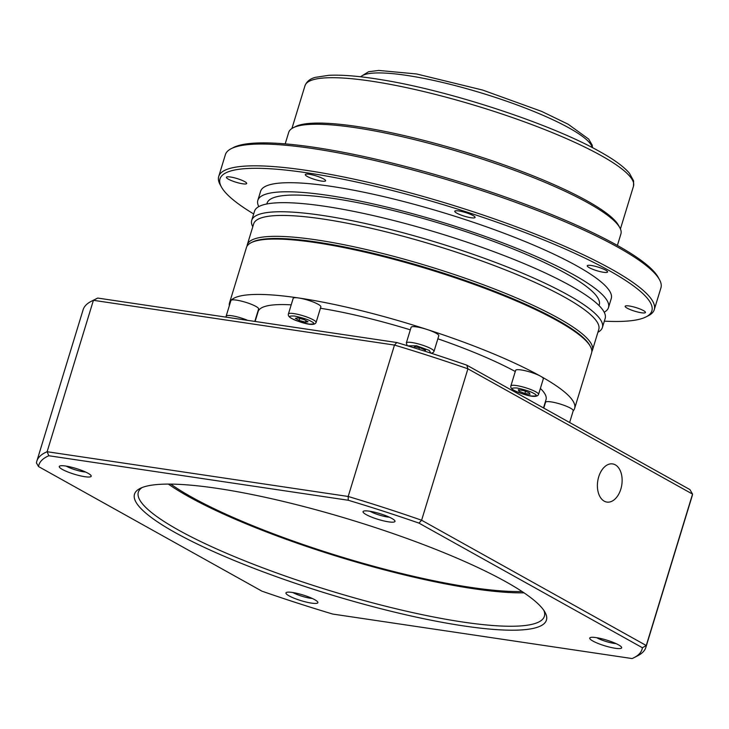 <?xml version="1.0" encoding="UTF-8"?>
<svg xmlns="http://www.w3.org/2000/svg" width="729" height="729" viewBox="0 0 729 729"><rect width="100%" height="100%" fill="white"/><g stroke="black" fill="none" stroke-linecap="round" stroke-linejoin="round"><path stroke-width="1.09" d="M229.334 305.724A180.446 32.45 17 0 1 229.517 302.872L246.448 247.505A180.446 32.45 17 0 1 251.086 242.721L252.261 242.119A179.48 32.276 17 0 1 384.939 256.198A179.48 32.276 17 0 1 557.056 319.831A179.48 32.276 17 0 1 589.752 345.3L590.39 346.457A180.446 32.45 17 0 1 591.565 353.018L574.634 408.386A180.446 32.45 17 0 1 573.194 410.855M251.086 242.721A180.446 32.45 17 0 1 384.484 256.872A180.446 32.45 17 0 1 557.521 320.851A180.446 32.45 17 0 1 590.39 346.457M229.517 302.872A180.446 32.45 17 0 1 231.057 300.312A180.446 32.45 17 0 1 298.726 297.988A180.446 32.45 17 0 1 426.939 329.435A180.446 32.45 17 0 1 540.59 376.219A180.446 32.45 17 0 1 574.634 408.386M406.326 342.912L411.101 327.303A14.471 2.606 17 0 1 426.939 329.435A14.471 2.606 17 0 1 436.051 333.189A14.471 2.606 17 0 1 438.785 335.768L434.01 351.378A14.471 2.606 17 0 0 431.286 348.799A14.471 2.606 17 0 0 416.168 343.368A14.471 2.606 17 0 0 406.326 342.912L407.183 345.674M510.865 385.951L515.64 370.341A14.471 2.606 17 0 1 525.472 370.788A14.471 2.606 17 0 1 540.59 376.219A14.471 2.606 17 0 1 543.324 378.807L538.549 394.416A14.471 2.606 17 0 0 535.815 391.837A14.471 2.606 17 0 0 520.697 386.397A14.471 2.606 17 0 0 510.865 385.951C510.409 387.536 511.503 389.031 514.136 390.434C521.262 393.879 536.681 399.337 538.549 394.416M543.77 408.085L545.538 402.28A14.471 2.606 17 0 1 555.38 402.727A14.471 2.606 17 0 1 570.497 408.167A14.471 2.606 17 0 1 573.222 410.746L569.631 422.51M247.632 320.35A14.471 2.606 17 0 0 233.763 316.094A14.471 2.606 17 0 0 226.154 316.131L230.929 300.521A14.471 2.606 17 0 1 231.057 300.312A14.471 2.606 17 0 1 241.363 301.113A14.471 2.606 17 0 1 255.879 306.399A14.471 2.606 17 0 1 258.613 308.987L254.813 321.416M288.402 313.999L293.176 298.38A14.471 2.606 17 0 1 298.726 297.988A14.471 2.606 17 0 1 318.126 304.266A14.471 2.606 17 0 1 320.86 306.845L316.085 322.455A14.471 2.606 17 0 0 313.352 319.876A14.471 2.606 17 0 0 298.234 314.445A14.471 2.606 17 0 0 288.402 313.999C287.946 315.575 289.03 317.069 291.673 318.482C298.799 321.917 314.217 327.376 316.085 322.455M540.371 388.439A150.529 27.073 17 0 1 546.03 399.647L543.497 407.939M255.114 321.462L258.121 311.62A150.529 27.073 17 0 1 291.19 304.859M320.423 308.249A150.529 27.073 17 0 1 410.327 329.845M437.856 338.803A150.529 27.073 17 0 1 515.275 371.517M413.735 347.706L414.591 346.703L420.533 347.988L425.563 350.248L424.706 351.159L425.016 350.002M529.281 392.758L530.029 394.234L524.898 393.469L519.021 391.236L518.264 389.769L523.404 390.534L529.281 392.758M297.86 317.908L304.212 319.639L308.048 321.771L305.515 322.182L299.154 320.45L295.327 318.318L297.86 317.908M299.774 318.427L299.154 320.45M419.366 347.742L418.883 349.319M519.413 389.942L519.021 391.236M524.898 393.469L525.545 391.345M305.989 320.623L305.515 322.182M615.312 464.838A19.3 12.174 98.5 0 0 612.597 463.908A19.3 12.174 98.5 0 0 598.135 478.989A19.3 12.174 98.5 0 0 604.213 501.151A19.3 12.174 98.5 0 0 606.92 502.081A19.3 12.174 98.5 0 0 621.39 486.999A19.3 12.174 98.5 0 0 615.312 464.838M142.082 487.555A212.294 38.181 -163 0 0 138.337 492.175A212.294 38.181 -163 0 0 178.395 530.019A212.294 38.181 -163 0 0 462.942 622.056A212.294 38.181 -163 0 0 544.372 616.315A212.294 38.181 -163 0 0 543.852 610.392M175.142 532.571A215.374 38.737 17 0 1 140.041 488.466A215.374 38.737 17 0 1 299.255 505.37A215.374 38.737 17 0 1 505.789 581.724A215.374 38.737 17 0 1 545.028 612.287A215.374 38.737 17 0 1 417.936 617.481A215.374 38.737 17 0 1 175.142 532.571M370.022 511.275A12.83 2.305 -163 0 0 370.286 511.43A12.83 2.305 -163 0 0 387.482 516.989A12.83 2.305 -163 0 0 389.414 517.207M366.213 514.619A16.685 2.998 17 0 1 363.489 511.202A16.685 2.998 17 0 1 375.827 512.505A16.685 2.998 17 0 1 391.828 518.428A16.685 2.998 17 0 1 394.872 520.798A16.685 2.998 17 0 1 385.021 521.199A16.685 2.998 17 0 1 366.213 514.619M292.912 592.54A12.83 2.305 -163 0 0 293.176 592.686A12.83 2.305 -163 0 0 310.372 598.245A12.83 2.305 -163 0 0 312.304 598.463M289.103 595.875A16.685 2.998 17 0 1 286.379 592.458A16.685 2.998 17 0 1 298.717 593.77A16.685 2.998 17 0 1 314.718 599.685A16.685 2.998 17 0 1 317.762 602.054A16.685 2.998 17 0 1 307.911 602.455A16.685 2.998 17 0 1 289.103 595.875M84.801 476.693A16.685 2.998 17 0 1 66.421 471.381A16.685 2.998 17 0 1 59.714 466.041A16.685 2.998 17 0 1 65.683 466.031A16.685 2.998 17 0 1 91.089 475.636A16.685 2.998 17 0 1 84.801 476.693M66.239 466.123A12.83 2.305 -163 0 0 83.698 471.827A12.83 2.305 -163 0 0 85.63 472.046M615.249 648.272A16.685 2.998 17 0 1 596.878 642.951A16.685 2.998 17 0 1 590.162 637.62A16.685 2.998 17 0 1 596.131 637.611A16.685 2.998 17 0 1 621.545 647.215A16.685 2.998 17 0 1 615.249 648.272M596.696 637.693A12.83 2.305 -163 0 0 614.146 643.406A12.83 2.305 -163 0 0 616.087 643.625M168.363 484.092A212.294 38.181 -163 0 0 473.157 588.658A212.294 38.181 -163 0 0 523.996 592.823M522 591.492A208.43 37.489 17 0 1 470.952 587.419A208.43 37.489 17 0 1 170.768 484.102M38.546 466.569A315.347 56.716 17 0 1 48.825 455.743L348.243 500.249A315.347 56.716 17 0 1 418.975 523.121L642.386 647.726A315.347 56.716 17 0 1 633.92 657.713A315.347 56.716 17 0 1 632.107 658.56L332.688 614.055A315.347 56.716 17 0 1 261.957 591.173L38.546 466.569L36.45 462.979A318.436 57.272 17 0 1 36.833 461.147A318.436 57.272 17 0 1 47.121 451.725L93.412 300.312L394.48 345.072A318.436 57.272 17 0 1 467.909 368.819L692.55 494.107L689.935 489.606L466.824 365.174A314.573 56.58 -163 0 0 396.776 342.521L97.759 298.07A314.573 56.58 -163 0 0 96.018 298.89L91.316 301.287A318.436 57.272 17 0 1 93.412 300.312L97.759 298.07M36.833 461.147L83.124 309.734A318.436 57.272 17 0 1 91.316 301.287M348.243 500.249L348.189 496.476L394.48 345.072L396.776 342.521M48.825 455.743L47.121 451.725L348.189 496.476A318.436 57.272 17 0 1 421.617 520.233L467.909 368.819L466.824 365.174M642.386 647.726L646.259 645.52L692.55 494.107A318.436 57.272 17 0 1 692.167 495.939L645.876 647.352A318.436 57.272 17 0 1 637.684 655.79L633.92 657.713M645.876 647.352A318.436 57.272 17 0 0 646.259 645.52L421.617 520.233L418.975 523.121M591.82 351.606A180.446 32.45 -163 0 0 592.404 350.294A180.446 32.45 -163 0 0 558.35 318.126A180.446 32.45 -163 0 0 369.913 250.375A180.446 32.45 -163 0 0 247.277 244.78A180.446 32.45 -163 0 0 247.031 246.192M592.404 350.294L598.782 329.417A180.446 32.45 -163 0 0 564.738 297.25A180.446 32.45 -163 0 0 376.301 229.489A180.446 32.45 -163 0 0 253.656 223.903L247.277 244.78M597.908 332.269A183.343 32.969 -163 0 0 602.382 327.54A183.343 32.969 -163 0 0 567.791 294.853A183.343 32.969 -163 0 0 376.328 226.017A183.343 32.969 -163 0 0 251.724 220.331A183.343 32.969 -163 0 0 252.79 226.755M602.382 327.54L605.161 318.464A183.343 32.969 -163 0 0 570.561 285.777A183.343 32.969 -163 0 0 379.107 216.932A183.343 32.969 -163 0 0 254.503 211.255L251.724 220.331M599.019 305.542L599.265 304.749A173.693 31.238 -163 0 0 566.488 273.785A173.693 31.238 -163 0 0 385.103 208.567A173.693 31.238 -163 0 0 267.06 203.181L266.814 203.983M604.186 312.212A183.343 32.969 -163 0 0 608.487 307.565A183.343 32.969 -163 0 0 573.896 274.888A183.343 32.969 -163 0 0 382.433 206.043A183.343 32.969 -163 0 0 257.829 200.357A183.343 32.969 -163 0 0 258.804 206.617M608.487 307.565L611.266 298.489A183.343 32.969 -163 0 0 576.666 265.812A183.343 32.969 -163 0 0 385.213 196.967A183.343 32.969 -163 0 0 260.608 191.28L257.829 200.357M604.332 321.161A225.799 40.605 -163 0 0 646.058 316.887A225.799 40.605 -163 0 0 609.262 270.65A225.799 40.605 -163 0 0 354.722 181.639A225.799 40.605 -163 0 0 221.47 187.08A225.799 40.605 -163 0 0 253.674 213.952M646.058 316.887L648.409 315.693A227.73 40.961 -163 0 0 654.268 309.652A227.73 40.961 -163 0 0 611.294 269.056A227.73 40.961 -163 0 0 373.485 183.544A227.73 40.961 -163 0 0 218.709 176.491A227.73 40.961 -163 0 0 220.194 184.774L221.47 187.08M228.414 179.188A10.616 1.905 17 0 1 226.409 177.293A10.616 1.905 17 0 1 233.617 177.621A10.616 1.905 17 0 1 244.707 181.612A10.616 1.905 17 0 1 246.712 183.498A10.616 1.905 17 0 1 239.495 183.17A10.616 1.905 17 0 1 228.414 179.188M307.301 176.482A10.616 1.905 17 0 1 305.296 174.586A10.616 1.905 17 0 1 312.513 174.914A10.616 1.905 17 0 1 323.594 178.906A10.616 1.905 17 0 1 325.599 180.792A10.616 1.905 17 0 1 318.382 180.464A10.616 1.905 17 0 1 307.301 176.482M456.773 213.132A10.616 1.905 17 0 1 454.768 211.246A10.616 1.905 17 0 1 461.986 211.574A10.616 1.905 17 0 1 473.066 215.556A10.616 1.905 17 0 1 475.071 217.452A10.616 1.905 17 0 1 467.854 217.124A10.616 1.905 17 0 1 456.773 213.132M589.26 267.68A10.616 1.905 17 0 1 587.255 265.784A10.616 1.905 17 0 1 594.472 266.112A10.616 1.905 17 0 1 605.562 270.104A10.616 1.905 17 0 1 607.558 271.99A10.616 1.905 17 0 1 600.35 271.662A10.616 1.905 17 0 1 589.26 267.68M627.168 308.167A10.616 1.905 17 0 1 625.163 306.271A10.616 1.905 17 0 1 632.371 306.599A10.616 1.905 17 0 1 643.461 310.59A10.616 1.905 17 0 1 645.466 312.477A10.616 1.905 17 0 1 638.249 312.149A10.616 1.905 17 0 1 627.168 308.167M654.268 309.652L660.93 287.864A227.73 40.961 -163 0 0 659.444 279.581A227.73 40.961 -163 0 0 617.955 247.268A227.73 40.961 -163 0 0 399.583 166.531A227.73 40.961 -163 0 0 231.23 148.661A227.73 40.961 -163 0 0 225.37 154.703L218.709 176.491M231.23 148.661L233.581 147.468A225.799 40.605 17 0 1 400.503 165.182A225.799 40.605 17 0 1 617.035 245.236A225.799 40.605 17 0 1 658.169 277.275L659.444 279.581M617.39 245.436L620.908 233.945A173.693 31.238 -163 0 0 619.778 227.621A173.693 31.238 -163 0 0 588.139 202.981A173.693 31.238 -163 0 0 421.572 141.399A173.693 31.238 -163 0 0 293.176 127.775A173.693 31.238 -163 0 0 288.702 132.377L285.194 143.877M619.778 227.621L618.502 225.316A171.762 30.891 -163 0 0 587.209 200.949A171.762 30.891 -163 0 0 422.501 140.05A171.762 30.891 -163 0 0 295.527 126.573L293.176 127.775M407.766 345.856L416.569 345.783L429.244 350.394L430.821 353.118M514.519 390.571C510.573 388.593 511.394 387.737 516.961 387.992C525.327 389.805 530.931 391.619 533.783 393.432C537.72 395.41 536.909 396.266 531.332 396.002C522.975 394.198 517.371 392.384 514.519 390.571M292.056 318.609C288.11 316.632 288.93 315.775 294.498 316.04C302.863 317.844 308.467 319.657 311.319 321.471C315.256 323.448 314.445 324.305 308.868 324.05C300.512 322.236 294.908 320.423 292.056 318.609M601.088 155.559A171.762 30.891 -163 0 0 421.717 91.061A171.762 30.891 -163 0 0 304.977 85.74C306.699 81.466 310.171 78.668 315.411 77.347L328.77 75.315C342.029 74.64 359.634 76.117 381.577 79.753C449.902 90.669 551.716 124.194 600.003 151.741C614.128 159.587 623.942 166.759 629.446 173.265L633.61 180.892L633.492 186.177A171.762 30.891 -163 0 0 601.088 155.559M592.249 147.577A121.588 21.87 -163 0 0 569.231 128.049A121.588 21.87 -163 0 0 447.588 83.671A121.588 21.87 -163 0 0 360.755 76.8M226.154 316.131L226.072 317.142M431.295 353.273L433.299 352.471L434.01 351.378M360.472 76.773L368.555 71.734L378.706 70.44L416.551 73.957L482.726 90.086L541.611 111.382L568.146 124.231L588.686 139.084L592.185 145.089L592.504 147.705M620.425 228.933L633.492 186.177M291.91 128.504L304.977 85.74"/></g></svg>
